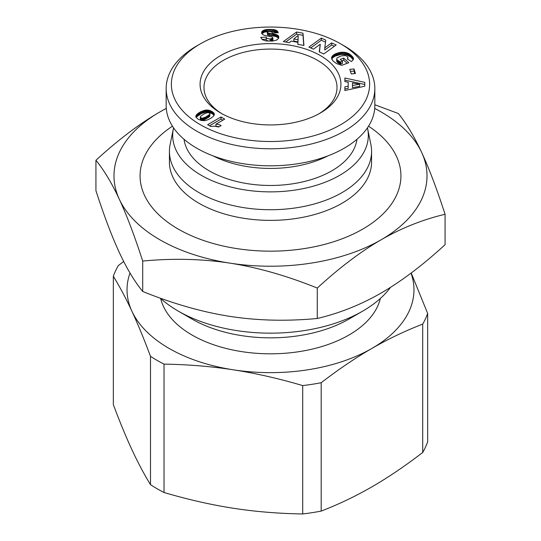 <?xml version="1.0" encoding="UTF-8"?>
<svg xmlns="http://www.w3.org/2000/svg" width="541" height="541" viewBox="0 0 541 541"><rect width="100%" height="100%" fill="white"/><g stroke="black" fill="none" stroke-linecap="round" stroke-linejoin="round"><path stroke-width="0.81" d="M173.553 127.859A97.82 56.474 0 0 0 173.363 128.738L170.124 144.494A101.079 58.36 0 0 0 169.421 151.372A101.079 58.36 0 0 0 199.027 192.637A101.079 58.36 0 0 0 309.182 205.289A101.079 58.36 0 0 0 371.579 151.372A101.079 58.36 0 0 0 370.876 144.494L367.637 128.738A97.82 56.474 0 0 0 367.447 127.859M173.363 128.738A97.82 56.474 0 0 0 201.333 175.331A97.82 56.474 0 0 0 313.205 186.205A97.82 56.474 0 0 0 367.637 128.738M169.421 151.372L169.421 162.023A101.079 58.36 0 0 0 199.027 203.288A101.079 58.36 0 0 0 309.182 215.933A101.079 58.36 0 0 0 371.579 162.023L371.579 151.372M164.031 492.499A160.427 92.619 180 0 1 157.059 488.706A160.427 92.619 180 0 1 150.499 484.682L150.499 356.323A160.427 92.619 0 0 0 157.059 360.347A160.427 92.619 0 0 0 164.031 364.134L164.031 492.499C187.93 499.546 211.044 504.8 233.367 508.263C255.69 511.705 278.804 513.598 302.703 513.95L302.703 385.584A160.427 92.619 0 0 0 321.192 382.724L321.192 511.089A160.427 92.619 180 0 1 302.703 513.95M130.016 273.009A143.466 82.834 0 0 0 131.916 311.251A143.466 82.834 0 0 0 169.049 348.384A143.466 82.834 0 0 0 233.367 369.821C211.044 366.379 187.93 364.485 164.031 364.134M172.457 126.195A130.428 75.3 0 0 0 140.072 175.852A130.428 75.3 0 0 0 178.273 229.1A130.428 75.3 0 0 0 320.414 245.431A130.428 75.3 0 0 0 400.928 175.866A130.428 75.3 0 0 0 400.928 175.859A130.428 75.3 0 0 0 368.543 126.195M140.072 175.866L140.072 175.852A130.428 75.3 0 0 0 140.072 175.866A130.428 75.3 0 0 0 178.273 229.107A130.428 75.3 0 0 0 320.414 245.425A130.428 75.3 0 0 0 400.928 175.852L400.928 175.852M160.312 298.152A130.428 75.3 0 0 0 178.273 311.109L192.109 319.095A110.864 64.007 0 0 0 348.891 319.095L362.727 311.109A130.428 75.3 0 0 0 390.514 287.352M192.109 319.095L178.273 311.109A130.428 75.3 0 0 0 362.727 311.109M380.343 298.463A110.864 64.007 180 0 1 305.888 350.467A110.864 64.007 180 0 1 192.109 335.068A110.864 64.007 180 0 1 160.657 298.463M222.121 113.833A66.516 38.404 180 0 1 203.984 87.473A66.516 38.404 180 0 1 245.046 51.99A66.516 38.404 180 0 1 317.533 60.322A66.516 38.404 180 0 1 337.016 87.473A66.516 38.404 180 0 1 318.879 113.833M320.299 55.527A70.431 40.663 180 0 1 320.306 113.028A70.431 40.663 180 0 1 220.701 113.035A70.431 40.663 180 0 1 220.694 113.028A70.431 40.663 180 0 1 220.701 55.527A70.431 40.663 180 0 1 320.299 55.527M356.972 139.294A86.736 50.076 180 0 1 300.546 182.371A86.736 50.076 180 0 1 209.171 170.807A86.736 50.076 180 0 1 184.028 139.294M200.407 43.814L196.721 45.944A104.339 60.24 0 0 0 166.161 88.541A104.339 60.24 0 0 0 196.721 131.138A104.339 60.24 0 0 0 310.433 144.197A104.339 60.24 0 0 0 374.839 88.541A104.339 60.24 0 0 0 344.279 45.944L340.593 43.814A99.125 57.231 180 0 1 340.593 124.748A99.125 57.231 180 0 1 200.407 124.748A99.125 57.231 180 0 1 200.407 43.814A99.125 57.231 180 0 1 340.593 43.814L344.279 45.944M374.839 88.541L374.839 105.576A104.339 60.24 180 0 1 310.433 161.232A104.339 60.24 180 0 1 196.721 148.173A104.339 60.24 180 0 1 166.161 105.576L166.161 88.541M166.276 108.45A156.511 90.361 0 0 0 159.832 111.967A156.511 90.361 0 0 0 119.318 199.25A156.511 90.361 0 0 0 159.832 239.758A156.511 90.361 0 0 0 229.993 263.149C202.239 258.875 173.14 258.179 142.709 261.06C134.553 235.903 126.756 215.298 119.318 199.25C111.886 183.25 104.088 170.259 95.933 160.271L95.933 190.689C104.088 215.845 111.886 236.451 119.318 252.498C126.756 268.498 134.553 281.489 142.709 291.477C173.14 303.772 202.239 312.076 229.993 316.39C257.746 320.664 286.838 321.361 317.276 318.48C339.552 313.205 360.854 304.711 381.168 293.006C401.49 281.252 422.785 265.151 445.067 244.701L445.067 214.283C422.785 219.558 401.49 228.052 381.168 239.758A156.511 90.361 0 0 0 421.682 152.474A156.511 90.361 0 0 0 381.168 111.967A156.511 90.361 0 0 0 374.724 108.45M374.839 104.765L398.291 113.495C406.447 123.483 414.244 136.474 421.682 152.474C429.114 168.522 436.912 189.127 445.067 214.283M229.993 263.149A156.511 90.361 0 0 0 381.168 239.758C360.854 251.511 339.552 267.612 317.276 288.062C286.838 275.768 257.746 267.464 229.993 263.149M95.933 160.271C118.215 139.821 139.51 123.72 159.832 111.967L166.27 108.376M317.276 288.062L317.276 318.48M142.709 261.06L142.709 291.477M266.253 37.079C266.023 38.228 267.322 38.851 270.155 38.938L272.759 38.154L272.218 36.957L264.353 35.327L262.649 34.509L261.607 33.096L261.885 31.642L262.994 30.6L267.558 29.397L274.003 29.613L277.033 30.823L278.223 32.737L272.421 32.933L271.454 31.804L269.411 31.452L267.795 31.716L267.254 32.352L268.275 33.035L277.161 34.922L278.75 36.551L278.608 38.316L276.613 40.088L272.346 41.109L265.82 40.927L262.426 39.682L260.701 37.397L266.253 37.079L266.253 39.209L262.142 39.446M331.66 42.888L336.191 44.977L323.768 53.951L319.237 51.862L320.245 44.247L313.422 49.184L308.897 47.094L321.32 38.12L325.804 40.183L324.783 47.851L331.66 42.888L331.66 45.018L324.783 49.982L324.783 47.851M351.231 73.934L349.804 69.37L354.01 68.93L355.437 73.495L351.231 73.934M344.874 86.81L348.161 86.235L348.174 82.205L344.887 81.644L344.894 78.019L364.79 82.354L364.776 86.222L344.867 90.523L344.874 86.81L344.867 90.523M350.541 54.776L352.705 56.886L353.462 58.414L353.239 59.767L351.427 61.546L347.322 58.996L347.998 57.366L346.795 56.149L345.32 55.581L341.148 55.906L337.232 57.813L336.712 58.807L337.002 59.808L339.511 61.525L340.857 61.965L342.433 61.376L340.208 59.382L343.691 58.083L348.837 62.695L341.702 65.353L336.333 63.486L333.134 61.072L331.619 58.604L332.12 56.352L335.041 54.012L340.147 52.376L344.901 52.328L349.29 53.877L350.541 54.776L350.541 56.906L346.632 54.83L341.026 54.391L335.041 56.142L332.735 57.752L331.782 59.131M297.814 44.308L297.881 42.326L291.241 41.075L289.307 42.712L283.335 41.589L296.603 32L302.98 33.197L303.934 45.458L297.814 44.308M196.079 115.382L198.006 113.414L200.508 111.859L206.08 110.012L209.347 110.344L211.835 111.419L213.709 112.832L214.344 114.381L213.56 116.132L211.2 118.033L207.818 119.798L204.728 120.677L201.326 120.508L198.222 119.25L196.018 117.255L196.079 115.382L196.079 117.356M221.107 125.613L218.699 127L214.364 126.168L210.665 126.432L207.649 124.694L221.012 116.978L224.704 119.108L215.947 124.159A7.669 4.429 180 0 1 221.107 125.613M215.947 124.159L215.947 126.29A7.669 4.429 0 0 1 219.037 126.81M222.858 120.17L221.012 119.108L209.495 125.755M221.012 116.978L221.012 119.108M196.41 114.895L196.133 117.438M195.883 115.936L195.883 116.836M214.277 113.833L214.277 114.875M214.06 113.312L214.06 115.416M214.053 115.429L212.66 114.056L210.179 112.758L205.999 112.149L201.353 113.556L196.41 117.025M214.04 113.279L214.04 115.409M213.709 112.832L213.709 114.963M213.255 112.386L213.255 114.509M212.66 111.926L212.66 114.056M211.91 111.46L211.91 113.59M211.835 111.419L211.835 113.549M211.004 110.979L211.004 113.11M210.179 110.628L210.179 112.758M209.347 110.344L209.347 112.474M208.522 110.148L208.522 112.278M207.703 110.019L207.703 112.149M206.892 109.979L206.892 112.109M206.08 110.012L206.08 112.143M205.999 110.019L205.999 112.149M205.276 110.114L205.276 112.244M204.532 110.276L204.532 112.406M203.774 110.479L203.774 112.602M202.99 110.743L202.99 112.873M202.185 111.054L202.185 113.184M201.353 111.432L201.353 113.556M200.508 111.859L200.508 113.989M199.643 112.339L199.643 114.469M199.257 112.555L199.257 114.685M198.608 112.974L198.608 115.105M198.006 113.414L198.006 115.544M197.451 113.86L197.451 115.984M196.944 114.313L196.944 116.443M196.87 114.381L196.87 116.504M209.428 112.907L207.237 112.65L204.187 113.908L200.684 116.207L200.427 117.654L202.381 118.236L205.803 116.978L209.482 114.55L209.962 113.617L209.428 112.907M209.962 113.617L209.482 116.68L203.572 120.116L201.523 120.325L200.427 119.784L200.197 117.181M209.786 114.171L209.786 116.301M209.759 114.219L209.759 116.349M209.482 114.55L209.482 116.68M209.049 114.942L209.049 117.072M208.454 115.382L208.454 117.512M207.71 115.875L207.71 118.006M206.811 116.416L206.811 118.547M206.73 116.457L206.73 118.587M205.803 116.978L205.803 119.108M204.965 117.397L204.965 119.527M204.221 117.735L204.221 119.865M203.572 117.985L203.572 120.116M203.003 118.148L203.003 120.278M202.381 118.236L202.381 120.366M201.523 118.195L201.523 120.325M200.772 117.918L200.772 120.048M200.427 117.654L200.427 119.784M297.881 42.326L297.881 44.321M303.765 45.424L302.98 35.327L296.603 34.124L285.675 42.029M302.98 33.197L302.98 35.327M296.603 32L296.603 34.124M298.138 37.545L297.996 41.867L293.844 41.089L293.844 38.959L297.996 39.736L298.138 35.415L298.138 37.545M297.996 39.736L297.996 41.867M298.138 35.415L293.844 38.959M351.136 55.283L351.136 57.414L350.541 56.906M349.912 54.296L349.912 56.426M349.29 53.877L349.29 56.007M348.654 53.512L348.654 55.642M348.012 53.201L348.012 55.331M347.376 52.944L347.376 55.074M346.632 52.707L346.632 54.83M345.78 52.491L345.78 54.621M344.901 52.328L344.901 54.458M344.015 52.22L344.015 54.35M343.102 52.173L343.102 54.303M342.176 52.179L342.176 54.31M341.892 52.186L341.892 54.316M341.026 52.261L341.026 54.391M340.147 52.376L340.147 54.506M339.281 52.538L339.281 54.668M338.416 52.748L338.416 54.878M337.543 52.998L337.543 55.128M336.678 53.295L336.678 55.425M336.61 53.322L336.61 55.453M335.799 53.66L335.799 55.791M335.041 54.012L335.041 56.142M334.365 54.377L334.365 56.507M333.756 54.769L333.756 56.9M333.215 55.182L333.215 57.312M332.735 55.622L332.735 57.752M332.512 55.851L332.512 57.975M332.12 56.352L332.12 58.475M331.836 56.852L331.836 58.983M331.653 57.366L331.653 58.705M347.16 63.317L343.691 60.213L341.885 60.883M343.691 58.083L343.691 60.213M342.433 61.376L342.433 63.507L340.857 64.095L338.849 63.371L336.759 61.431L336.712 58.807M340.857 61.965L340.857 64.095M340.35 61.809L340.35 63.939M339.511 61.525L339.511 63.655M338.849 61.241L338.849 63.371M338.754 61.194L338.754 63.324M338.098 60.822L338.098 62.952M337.523 60.382L337.523 62.513M337.449 60.315L337.449 62.445M337.002 59.808L337.002 61.938M336.759 59.3L336.759 61.431M347.829 58.529L347.829 59.314M353.462 58.414L353.462 59.043M353.314 57.873L353.314 59.584M353.273 57.745L353.273 59.686M353.219 59.787L351.136 57.414M353.036 57.339L353.036 59.469M352.705 56.886L352.705 59.016M352.286 56.399L352.286 58.529M351.765 55.858L351.765 57.988M348.161 86.235L348.161 88.366L344.874 88.94M364.783 84.477L344.894 80.149L344.894 81.644M344.894 78.019L344.894 80.149M348.174 82.205L348.161 88.366M359.63 86.377L352.462 87.628L352.462 85.498L359.63 84.247L359.63 86.377M359.63 84.247L352.468 82.976L352.462 85.498M354.795 73.562L354.01 71.06L350.453 71.432M354.01 68.93L354.01 71.06M334.392 46.276L331.66 45.018M325.54 42.191L321.32 40.244L310.696 47.926M321.32 38.12L321.32 40.244M320.245 44.247L319.501 51.983M270.027 29.315L270.027 31.446L264.461 32.081L261.905 33.752M269.648 29.315L269.648 31.446M268.559 29.342L268.559 31.473M267.558 29.397L267.558 31.527M266.652 29.485L266.652 31.615M265.847 29.606L265.847 31.736M265.131 29.762L265.131 31.892M264.461 29.951L264.461 32.081M263.663 30.255L263.663 32.386M262.994 30.6L262.994 32.73M262.459 30.999L262.459 33.123M262.297 31.155L262.297 33.285M261.885 31.642L261.885 33.725M261.641 32.149L261.641 33.19M272.894 37.823L272.894 39.953L272.759 38.154M272.197 38.58L272.197 40.71L272.759 40.284M272.197 40.71L270.155 41.069C267.322 40.981 266.023 40.359 266.253 39.209M271.961 38.681L271.961 40.812M271.163 38.871L271.163 41.001M270.155 38.938L270.155 41.069M278.75 36.551L278.75 37.951M278.581 38.357L277.763 37.424L275.545 36.416L267.626 34.942L267.254 32.352M278.487 36.037L278.487 38.168M278.081 35.557L278.081 37.687M277.763 35.293L277.763 37.424M277.161 34.922L277.161 37.052M276.424 34.583L276.424 36.714M275.545 34.286L275.545 36.416M275.295 34.218L275.295 36.348M274.652 34.056L274.652 36.186M273.888 33.9L273.888 36.031M273.016 33.745L273.016 35.875M272.042 33.589L272.042 35.713M270.967 33.427L270.967 35.557M269.283 33.211L269.283 35.341M268.275 33.035L268.275 35.165M267.7 32.845L267.7 34.976M267.626 32.812L267.626 34.942M278.088 32.291L278.088 32.744M277.844 31.743L277.844 32.751M277.492 31.25L277.492 32.764M277.033 30.823L277.033 32.778M276.803 32.785L274.003 31.743L270.027 31.446M276.492 30.438L276.492 32.568M275.849 30.127L275.849 32.257M275.497 29.992L275.497 32.122M274.794 29.789L274.794 31.919M274.003 29.613L274.003 31.743M273.137 29.485L273.137 31.615M272.184 29.39L272.184 31.52M271.142 29.329L271.142 31.459M328.002 155.842A86.736 50.076 180 0 1 212.998 155.842M422.704 324.12A160.427 92.619 0 0 0 427.661 313.442L427.661 441.808A160.427 92.619 180 0 1 422.704 452.479L422.704 324.12C405.209 330.869 388.289 338.957 371.951 348.384C355.606 357.824 338.686 369.273 321.192 382.724M123.693 261.492L118.296 265.584A160.427 92.619 0 0 0 113.34 276.255L113.34 404.621C119.744 421.77 125.938 436.797 131.916 449.693C137.901 462.569 144.095 474.234 150.499 484.682M411.201 273.002L427.661 313.442M321.192 511.089C338.686 504.334 355.606 496.246 371.951 486.826C388.289 477.378 405.209 465.929 422.704 452.479M302.703 385.584C278.804 378.538 255.69 373.283 233.367 369.821A143.466 82.834 0 0 0 371.951 348.384A143.466 82.834 0 0 0 411.032 273.131M150.499 356.323C144.095 339.173 137.901 324.147 131.916 311.251C125.938 298.375 119.744 286.71 113.34 276.255M196.072 115.409L196.072 117.336M269.763 33.272L269.763 35.402"/></g></svg>
